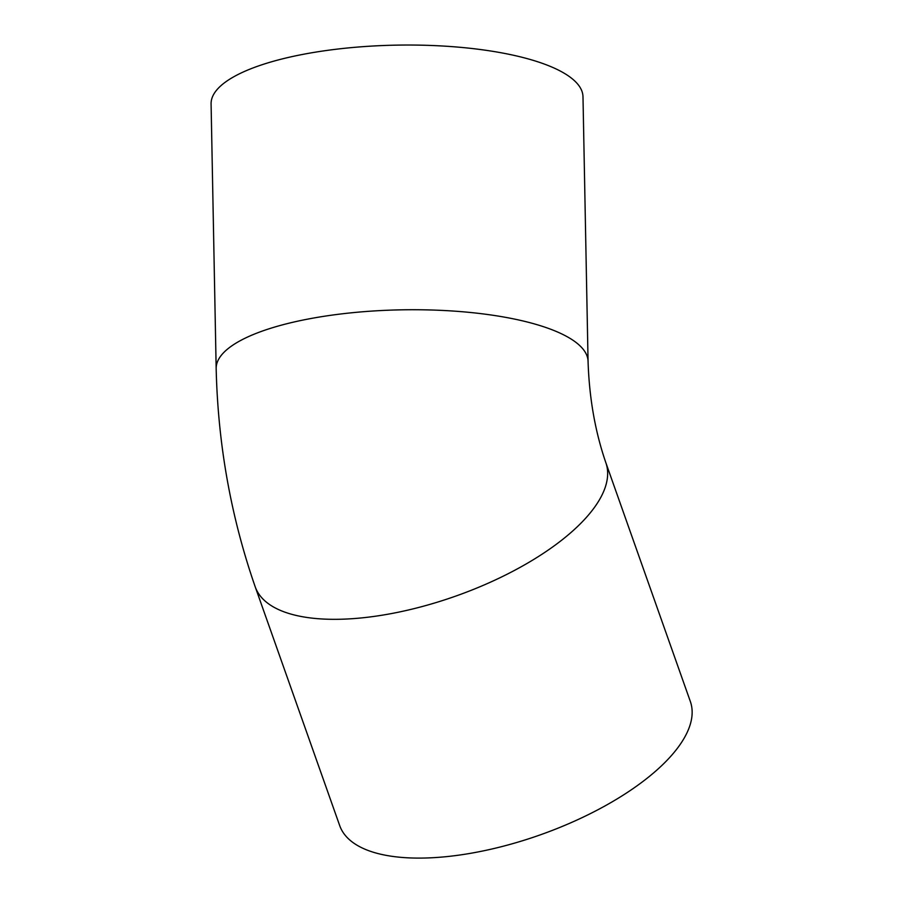 <?xml version="1.0" encoding="UTF-8"?>
<svg xmlns="http://www.w3.org/2000/svg" width="903" height="903" viewBox="0 0 903 903"><rect width="100%" height="100%" fill="white"/><g stroke="black" fill="none" stroke-linecap="round" stroke-linejoin="round"><path stroke-width="1.35" d="M605.868 462.754L690.355 701.518A185.984 75.638 160.5 0 1 540.254 834.869A185.984 75.638 160.5 0 1 339.697 825.602L255.21 586.826C230.931 516.956 217.928 444.22 216.167 368.616A185.984 55.207 178.9 0 1 401.067 309.842A185.984 55.207 178.9 0 1 588.067 361.482C589.253 398.031 595.19 431.781 605.868 462.754A185.984 75.638 160.5 0 1 455.767 596.093A185.984 75.638 160.5 0 1 255.21 586.826M588.067 361.482L582.988 96.779A185.984 55.207 178.9 0 0 395.977 45.15A185.984 55.207 178.9 0 0 211.088 103.924L216.167 368.616"/></g></svg>
